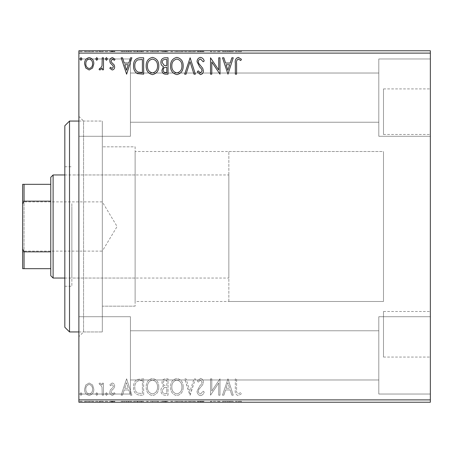 <?xml version="1.0" encoding="UTF-8"?>
<svg xmlns="http://www.w3.org/2000/svg" width="453" height="453" viewBox="0 0 453 453"><rect width="100%" height="100%" fill="white"/><g stroke="black" fill="none" stroke-linecap="round" stroke-linejoin="round"><path stroke-width="0.34" stroke-dasharray="2.27 1.7" d="M383.487 311.505L383.487 357.06L383.487 311.505L430.35 311.505L430.35 357.06L430.35 311.505M383.487 357.06L430.35 357.06M383.487 88.913L383.487 134.462L383.487 88.913L430.35 88.913L430.35 134.462L430.35 88.913M383.487 134.462L430.35 134.462M78.884 121.059L102.316 121.059L102.316 331.941L102.316 121.059L102.316 331.941L102.316 121.059L83.573 121.059L83.573 331.941L78.884 336.624L78.884 116.376L78.884 336.624M78.884 331.941L102.316 331.941L83.573 331.941L83.573 121.059L78.884 116.376M378.804 58.969L430.35 58.969L430.35 136.291L430.35 58.969L430.35 136.291L430.35 58.969L378.804 58.969L378.804 136.291L430.35 136.291L378.804 136.291L378.804 58.969M378.804 316.709L430.35 316.709L430.35 394.031L430.35 316.709L430.35 394.031L430.35 316.709L378.804 316.709L378.804 394.031L430.35 394.031L378.804 394.031L378.804 316.709M130.43 136.291L78.884 136.291L78.884 58.969L78.884 136.291L78.884 58.969L78.884 136.291L130.43 136.291L130.43 58.969L78.884 58.969L130.43 58.969L130.43 136.291M130.43 394.031L78.884 394.031L78.884 316.709L78.884 394.031L78.884 316.709L78.884 394.031L130.43 394.031L130.43 316.709L78.884 316.709L130.43 316.709L130.43 394.031M228.844 301.477L228.844 151.523L228.844 301.477L383.487 301.477L383.487 151.523L383.487 301.477L135.119 301.477L135.119 151.523L135.119 301.477M228.844 151.523L383.487 151.523L383.487 301.477L383.487 151.523L135.119 151.523M135.119 306.166L102.316 306.166L102.316 146.834L102.316 306.166L102.316 146.834L102.316 306.166L135.119 306.166L135.119 146.834L102.316 146.834L135.119 146.834L135.119 306.166M378.804 122.231L130.43 122.231L130.43 73.029L130.43 122.231L130.43 73.029L130.43 122.231L378.804 122.231L378.804 73.029L130.43 73.029L378.804 73.029L378.804 122.231M378.804 379.971L130.43 379.971L130.43 330.769L130.43 379.971L130.43 330.769L130.43 379.971L378.804 379.971L378.804 330.769L130.43 330.769L378.804 330.769L378.804 379.971M92.588 384.993L89.184 383.006L85.787 384.982L84.564 389.246C84.53 392.643 86.07 394.699 89.184 395.412C92.304 394.705 93.845 392.643 93.816 389.246L92.588 384.993L89.184 383.006L85.787 384.982L84.564 389.246C84.53 392.643 86.07 394.699 89.184 395.412C92.304 394.705 93.845 392.643 93.816 389.246L92.588 384.993M103.488 395.203L103.488 383.215L102.225 383.215L102.225 384.982L100.028 383.006L99.071 383.419L99.671 384.693L100.238 384.478L102.027 387.06L102.225 395.203L103.488 395.203L103.488 383.215L102.225 383.215L102.225 384.982L100.028 383.006L99.071 383.419L99.671 384.693L100.238 384.478L102.027 387.06L102.225 395.203L103.488 395.203M112.231 383.006L109.796 384.71L110.532 385.741L112.151 384.478L113.369 386.092L113.069 387.179L110.209 390.095L109.796 391.953C109.785 393.878 110.668 395.033 112.457 395.412L115.051 393.793L114.332 392.677L112.599 393.94L111.059 392.015L111.359 390.871L114.23 388L114.632 386.154C114.66 384.393 113.856 383.346 112.231 383.006L109.796 384.71L110.532 385.741L112.151 384.478L113.369 386.092L113.069 387.179L110.209 390.095L109.796 391.953C109.785 393.878 110.668 395.033 112.457 395.412L115.051 393.793L114.332 392.677L112.599 393.94L111.059 392.015L111.359 390.871L114.23 388L114.632 386.154C114.66 384.393 113.856 383.346 112.231 383.006M139.841 395.203L143.652 395.203L143.652 378.804L137.265 379.393C134.603 381.239 133.369 383.844 133.556 387.207C133.369 391.941 135.464 394.608 139.841 395.203L143.652 395.203L143.652 378.804L137.265 379.393C134.603 381.239 133.369 383.844 133.556 387.207C133.369 391.941 135.464 394.608 139.841 395.203M168.04 395.203L168.04 378.804L165.724 378.804C163.227 378.923 161.964 380.282 161.942 382.864L163.482 386.358C161.738 387.19 160.877 388.583 160.894 390.548C160.911 393.255 162.202 394.806 164.762 395.203L168.04 395.203L168.04 378.804L165.724 378.804C163.227 378.923 161.964 380.282 161.942 382.864L163.482 386.358C161.738 387.19 160.877 388.583 160.894 390.548C160.911 393.255 162.202 394.806 164.762 395.203L168.04 395.203M190.124 395.203L195.379 378.804L194.003 378.804L190.017 391.245L186.03 378.804L184.654 378.804L189.909 395.203L195.379 378.804L194.003 378.804L190.017 391.245L186.03 378.804L184.654 378.804L190.124 395.203M218.72 395.203L219.982 395.203L219.982 378.804L211.783 391.035L211.783 378.804L210.52 378.804L210.52 395.203L218.72 383L218.72 395.203L219.982 395.203L219.982 378.804L211.783 391.035L211.783 378.804L210.52 378.804L210.52 395.203L218.72 383L218.72 395.203M236.591 389.716L236.591 378.804L235.334 378.804L235.334 389.88C234.824 392.853 235.826 394.773 238.329 395.622L241.432 393.731L240.786 392.468L238.346 393.94C236.794 393.13 236.211 391.72 236.591 389.716L236.591 378.804L235.334 378.804L235.334 389.88C234.824 392.853 235.826 394.773 238.329 395.622L241.432 393.731L240.786 392.468L238.346 393.94C236.794 393.13 236.211 391.72 236.591 389.716M430.35 399.891L78.884 399.891L78.884 402.23L430.35 402.23L430.35 50.77L78.884 50.77L78.884 53.109L430.35 53.109M78.884 399.891L78.884 53.109M227.972 378.804L222.502 395.203L223.878 395.203L225.566 389.948L230.169 389.948L231.857 395.203L233.227 395.203L227.972 378.804L222.502 395.203L223.878 395.203L225.566 389.948L230.169 389.948L231.857 395.203L233.227 395.203L227.972 378.804M200.526 395.622C202.434 395.237 203.663 394.042 204.212 392.038L203.187 391.211L200.617 393.94C199.116 393.668 198.352 392.74 198.323 391.16L198.737 389.552L202.723 384.705L203.369 382.207C203.391 380.084 202.412 378.804 200.441 378.38L197.27 381.16L198.255 382.168L200.453 380.061L202.106 382.139L201.347 384.257L199.79 385.894L197.061 391.182C197.083 393.646 198.238 395.124 200.526 395.622C202.434 395.237 203.663 394.042 204.212 392.038L203.187 391.211L200.617 393.94C199.116 393.668 198.352 392.74 198.323 391.16L198.737 389.552L202.723 384.705L203.369 382.207C203.391 380.084 202.412 378.804 200.441 378.38L197.27 381.16L198.255 382.168L200.453 380.061L202.106 382.139L201.347 384.257L199.79 385.894L197.061 391.182C197.083 393.646 198.238 395.124 200.526 395.622M183.182 387.077C183.272 382.394 181.2 379.501 176.953 378.38C172.61 379.393 170.481 382.264 170.566 386.998C170.487 391.681 172.582 394.557 176.857 395.622C181.132 394.591 183.244 391.743 183.182 387.077C183.272 382.394 181.2 379.501 176.953 378.38C172.61 379.393 170.481 382.264 170.566 386.998C170.487 391.681 172.582 394.557 176.857 395.622C181.132 394.591 183.244 391.743 183.182 387.077M158.788 387.077C158.884 382.394 156.806 379.501 152.559 378.38C148.222 379.393 146.093 382.264 146.172 386.998C146.093 391.681 148.188 394.557 152.463 395.622C156.738 394.591 158.85 391.743 158.788 387.077C158.884 382.394 156.806 379.501 152.559 378.38C148.222 379.393 146.093 382.264 146.172 386.998C146.093 391.681 148.188 394.557 152.463 395.622C156.738 394.591 158.85 391.743 158.788 387.077M126.619 378.804L121.149 395.203L122.525 395.203L124.207 389.948L128.816 389.948L130.504 395.203L131.874 395.203L126.619 378.804L121.149 395.203L122.525 395.203L124.207 389.948L128.816 389.948L130.504 395.203L131.874 395.203L126.619 378.804M107.48 394.048L106.432 392.677L105.379 394.048L106.432 395.412L107.48 394.048L106.432 392.677L105.379 394.048L106.432 395.412L107.48 394.048M97.808 394.048L96.761 392.677L95.708 394.048L96.761 395.412L97.808 394.048L96.761 392.677L95.708 394.048L96.761 395.412L97.808 394.048M82.038 394.048L80.985 392.677L79.938 394.048L80.985 395.412L82.038 394.048L80.985 392.677L79.938 394.048L80.985 395.412L82.038 394.048M92.588 402.23L84.564 402.23L93.816 402.23L92.588 402.23L92.588 401.296L89.184 401.296L89.184 402.23L92.554 402.23L89.19 402.23L89.184 401.296L85.787 401.296L85.787 402.23M103.488 402.23L99.071 402.23L103.488 402.23L103.488 401.296L103.488 402.23M112.231 402.23L115.051 402.23L111.059 402.23L114.632 402.23L112.231 402.23L112.231 401.296L109.796 401.296L109.796 402.23L109.796 401.296L110.532 401.296L110.532 402.23M139.841 402.23L133.556 402.23L139.841 402.23L139.841 401.296L143.652 401.296L143.652 402.23L143.652 401.296L137.265 401.296L137.265 402.23M168.04 402.23L160.894 402.23L168.04 402.23L168.04 401.296L168.04 402.23M190.124 402.23L184.654 402.23L190.124 402.23L190.124 401.296L195.379 401.296L195.379 402.23M219.716 401.296L210.52 401.296L218.72 401.296L218.72 402.23L210.52 402.23L218.72 402.23L218.72 401.296L219.982 401.296L219.716 402.23M236.591 402.23L241.432 402.23L236.591 402.23L236.591 401.296L236.591 402.23M227.972 402.23L222.502 402.23L233.227 402.23L227.972 402.23L227.972 401.296L227.763 402.23M200.526 402.23L204.212 402.23L197.061 402.23L200.526 402.23L200.526 401.296L204.212 401.296L204.212 402.23M183.182 402.23L170.566 402.23L183.182 402.23L183.182 401.296L176.953 401.296L176.953 402.23M158.788 402.23L146.172 402.23L158.788 402.23L158.788 401.296L152.559 401.296L152.559 402.23M126.619 402.23L121.149 402.23L131.874 402.23L126.619 402.23L126.619 401.296L126.41 402.23M107.48 402.23L105.379 402.23L107.48 402.23L107.48 401.296L106.432 401.296L106.432 402.23L106.432 401.296L105.379 401.296L105.379 402.23M97.808 402.23L95.708 402.23L97.808 402.23L97.808 401.296L96.761 401.296L96.761 402.23L96.761 401.296L95.708 401.296L95.708 402.23M82.038 402.23L79.938 402.23L82.038 402.23L82.038 401.296L80.985 401.296L80.985 402.23L80.985 401.296L79.938 401.296L79.938 402.23M92.588 50.77L84.564 50.77L93.816 50.77L92.588 50.77L92.588 51.704L89.184 51.704L89.184 50.77L92.554 50.77L89.19 50.77L89.184 51.704L85.787 51.704L85.787 50.77M103.488 50.77L99.071 50.77L103.488 50.77L103.488 51.704L103.488 50.77M112.231 50.77L115.051 50.77L111.059 50.77L114.632 50.77L112.231 50.77L112.231 51.704L109.796 51.704L109.796 50.77L109.796 51.704L110.532 51.704L110.532 50.77M139.841 50.77L133.556 50.77L139.841 50.77L139.841 51.704L143.652 51.704L143.652 50.77L143.652 51.704L137.265 51.704L137.265 50.77M168.04 50.77L160.894 50.77L168.04 50.77L168.04 51.704L168.04 50.77M190.124 50.77L184.654 50.77L190.124 50.77L190.124 51.704L195.379 51.704L195.379 50.77M219.716 51.704L210.52 51.704L218.72 51.704L218.72 50.77L210.52 50.77L218.72 50.77L218.72 51.704L219.982 51.704L219.716 50.77M236.591 50.77L241.432 50.77L236.591 50.77L236.591 51.704L236.591 50.77M227.972 50.77L222.502 50.77L233.227 50.77L227.972 50.77L227.972 51.704L227.763 50.77M200.526 50.77L204.212 50.77L197.061 50.77L200.526 50.77L200.526 51.704L204.212 51.704L204.212 50.77M183.182 50.77L170.566 50.77L183.182 50.77L183.182 51.704L176.953 51.704L176.953 50.77M158.788 50.77L146.172 50.77L158.788 50.77L158.788 51.704L152.559 51.704L152.559 50.77M126.619 50.77L121.149 50.77L131.874 50.77L126.619 50.77L126.619 51.704L126.41 50.77M107.48 50.77L105.379 50.77L107.48 50.77L107.48 51.704L106.432 51.704L106.432 50.77L106.432 51.704L105.379 51.704L105.379 50.77M97.808 50.77L95.708 50.77L97.808 50.77L97.808 51.704L96.761 51.704L96.761 50.77L96.761 51.704L95.708 51.704L95.708 50.77M82.038 50.77L79.938 50.77L82.038 50.77L82.038 51.704L80.985 51.704L80.985 50.77L80.985 51.704L79.938 51.704L79.938 50.77M235.334 51.704L238.329 51.704L235.334 51.704L235.334 50.77M241.432 51.704L238.346 51.704L238.329 50.77L238.346 51.704L241.432 51.704L241.432 50.77M240.786 51.704L240.786 50.77M239.173 51.704L239.173 50.77M227.763 51.704L222.502 51.704L222.502 50.77M222.502 51.704L223.878 51.704L223.878 50.77M223.878 51.704L225.566 51.704L225.566 50.77M225.566 51.704L230.169 51.704L230.169 50.77M230.169 51.704L231.857 51.704L231.857 50.77M231.857 51.704L233.227 51.704L233.227 50.77M233.227 51.704L227.972 51.704M226.104 51.704L229.631 51.704L226.104 51.704L226.104 50.77L229.631 50.77L226.104 50.77M227.87 51.704L227.87 50.77M229.631 51.704L229.631 50.77M211.783 51.704L211.783 50.77L211.783 51.704M210.52 51.704L210.52 50.77L210.52 51.704M210.804 51.704L210.804 50.77M204.212 51.704L203.187 51.704L203.187 50.77M203.187 51.704L200.617 51.704L200.617 50.77M200.617 51.704L198.323 51.704L198.323 50.77M198.323 51.704L198.737 51.704L198.737 50.77M198.737 51.704L202.723 51.704L202.723 50.77M202.723 51.704L203.369 51.704L203.369 50.77M203.369 51.704L200.441 51.704L200.441 50.77L200.453 51.704L197.27 51.704L197.27 50.77M197.27 51.704L198.255 51.704L198.255 50.77M198.255 51.704L202.106 51.704L202.106 50.77M202.106 51.704L201.347 51.704L201.347 50.77M201.347 51.704L199.79 51.704L199.79 50.77M199.79 51.704L197.061 51.704L197.061 50.77M197.061 51.704L200.526 51.704M195.379 51.704L194.003 51.704L194.003 50.77M194.003 51.704L190.017 51.704L190.017 50.77M190.017 51.704L186.03 51.704L186.03 50.77M186.03 51.704L184.654 51.704L184.654 50.77M184.654 51.704L189.909 51.704L189.909 50.77M176.953 51.704L170.566 51.704L170.566 50.77M170.566 51.704L176.857 51.704L176.857 50.77M176.857 51.704L183.182 51.704M176.897 51.704L171.829 51.704L181.919 51.704L176.897 51.704L176.897 50.77L171.829 50.77L181.919 50.77L176.897 50.77L176.897 51.704M171.829 51.704L171.829 50.77M181.919 51.704L181.919 50.77M161.942 51.704L168.04 51.704L161.942 51.704L161.942 50.77M163.482 51.704L163.482 50.77M160.894 51.704L160.894 50.77M164.762 51.704L164.762 50.77M164.133 51.704L166.783 51.704L162.157 51.704L164.133 51.704L164.133 50.77L166.143 50.77L163.205 50.77L166.783 50.77L164.133 50.77M163.205 51.704L166.783 51.704L163.205 51.704L163.205 50.77M165.475 51.704L165.475 50.77M166.783 51.704L166.783 50.77L166.783 51.704M166.138 51.704L166.138 50.77L166.143 51.704M162.157 51.704L162.157 50.77M165.339 51.704L165.339 50.77M152.559 51.704L146.172 51.704L146.172 50.77M146.172 51.704L152.463 51.704L152.463 50.77M152.463 51.704L158.788 51.704M152.502 51.704L147.435 51.704L157.531 51.704L152.502 51.704L152.502 50.77L147.435 50.77L157.531 50.77L152.502 50.77L152.502 51.704M147.435 51.704L147.435 50.77M157.531 51.704L157.531 50.77M137.265 51.704L133.556 51.704L133.556 50.77M133.556 51.704L139.841 51.704M141.562 51.704L134.818 51.704L141.562 51.704L141.562 50.77L142.389 50.77L134.818 50.77L141.562 50.77M142.389 51.704L142.389 50.77L142.389 51.704M137.933 51.704L137.933 50.77M134.818 51.704L134.818 50.77M137.655 51.704L137.655 50.77M126.41 51.704L121.149 51.704L121.149 50.77M121.149 51.704L122.525 51.704L122.525 50.77M122.525 51.704L124.207 51.704L124.207 50.77M124.207 51.704L128.816 51.704L128.816 50.77M128.816 51.704L130.504 51.704L130.504 50.77M130.504 51.704L131.874 51.704L131.874 50.77M131.874 51.704L126.619 51.704M124.751 51.704L128.278 51.704L124.751 51.704L124.751 50.77L128.278 50.77L124.751 50.77M126.517 51.704L126.517 50.77M128.278 51.704L128.278 50.77M110.532 51.704L112.151 51.704L112.151 50.77M112.151 51.704L113.369 51.704L113.369 50.77M113.369 51.704L113.069 51.704L113.069 50.77M113.069 51.704L110.209 51.704L110.209 50.77M110.209 51.704L112.457 51.704L112.457 50.77M112.457 51.704L115.051 51.704L115.051 50.77M115.051 51.704L114.332 51.704L114.332 50.77M114.332 51.704L112.599 51.704L112.599 50.77M112.599 51.704L111.059 51.704L111.059 50.77M111.059 51.704L111.359 51.704L111.359 50.77M111.359 51.704L112.701 51.704L112.701 50.77M112.701 51.704L114.23 51.704L114.23 50.77M114.23 51.704L114.632 51.704L114.632 50.77M114.632 51.704L112.231 51.704M105.379 51.704L107.48 51.704M100.028 51.704L103.488 51.704L102.225 51.704L102.225 50.77L102.225 51.704L100.028 51.704L100.028 50.77M99.071 51.704L99.071 50.77M99.671 51.704L99.671 50.77M100.238 51.704L100.238 50.77M102.027 51.704L102.027 50.77M102.225 51.704L102.225 50.77M95.708 51.704L97.808 51.704M85.787 51.704L84.564 51.704L84.564 50.77M84.564 51.704L93.816 51.704L93.816 50.77M93.816 51.704L92.588 51.704M89.19 51.704L85.821 51.704L92.554 51.704L89.19 51.704L89.19 50.77L89.19 51.704M85.821 51.704L85.821 50.77M92.554 51.704L92.554 50.77M79.938 51.704L82.038 51.704M235.334 401.296L238.329 401.296L235.334 401.296L235.334 402.23M241.432 401.296L238.346 401.296L238.329 402.23L238.346 401.296L241.432 401.296L241.432 402.23M240.786 401.296L240.786 402.23M239.173 401.296L239.173 402.23M227.763 401.296L222.502 401.296L222.502 402.23M222.502 401.296L223.878 401.296L223.878 402.23M223.878 401.296L225.566 401.296L225.566 402.23M225.566 401.296L230.169 401.296L230.169 402.23M230.169 401.296L231.857 401.296L231.857 402.23M231.857 401.296L233.227 401.296L233.227 402.23M233.227 401.296L227.972 401.296M226.104 401.296L229.631 401.296L226.104 401.296L226.104 402.23L229.631 402.23L226.104 402.23M227.87 401.296L227.87 402.23M229.631 401.296L229.631 402.23M211.783 401.296L211.783 402.23L211.783 401.296M210.52 401.296L210.52 402.23L210.52 401.296M210.804 401.296L210.804 402.23M204.212 401.296L203.187 401.296L203.187 402.23M203.187 401.296L200.617 401.296L200.617 402.23M200.617 401.296L198.323 401.296L198.323 402.23M198.323 401.296L198.737 401.296L198.737 402.23M198.737 401.296L202.723 401.296L202.723 402.23M202.723 401.296L203.369 401.296L203.369 402.23M203.369 401.296L200.441 401.296L200.441 402.23L200.453 401.296L197.27 401.296L197.27 402.23M197.27 401.296L198.255 401.296L198.255 402.23M198.255 401.296L202.106 401.296L202.106 402.23M202.106 401.296L201.347 401.296L201.347 402.23M201.347 401.296L199.79 401.296L199.79 402.23M199.79 401.296L197.061 401.296L197.061 402.23M197.061 401.296L200.526 401.296M195.379 401.296L194.003 401.296L194.003 402.23M194.003 401.296L190.017 401.296L190.017 402.23M190.017 401.296L186.03 401.296L186.03 402.23M186.03 401.296L184.654 401.296L184.654 402.23M184.654 401.296L189.909 401.296L189.909 402.23M176.953 401.296L170.566 401.296L170.566 402.23M170.566 401.296L176.857 401.296L176.857 402.23M176.857 401.296L183.182 401.296M176.897 401.296L171.829 401.296L181.919 401.296L176.897 401.296L176.897 402.23L171.829 402.23L181.919 402.23L176.897 402.23L176.897 401.296M171.829 401.296L171.829 402.23M181.919 401.296L181.919 402.23M161.942 401.296L168.04 401.296L161.942 401.296L161.942 402.23M163.482 401.296L163.482 402.23M160.894 401.296L160.894 402.23M164.762 401.296L164.762 402.23M164.133 401.296L166.783 401.296L162.157 401.296L164.133 401.296L164.133 402.23L166.143 402.23L163.205 402.23L166.783 402.23L164.133 402.23M163.205 401.296L166.783 401.296L163.205 401.296L163.205 402.23M165.475 401.296L165.475 402.23M166.783 401.296L166.783 402.23L166.783 401.296M166.138 401.296L166.138 402.23L166.143 401.296M162.157 401.296L162.157 402.23M165.339 401.296L165.339 402.23M152.559 401.296L146.172 401.296L146.172 402.23M146.172 401.296L152.463 401.296L152.463 402.23M152.463 401.296L158.788 401.296M152.502 401.296L147.435 401.296L157.531 401.296L152.502 401.296L152.502 402.23L147.435 402.23L157.531 402.23L152.502 402.23L152.502 401.296M147.435 401.296L147.435 402.23M157.531 401.296L157.531 402.23M137.265 401.296L133.556 401.296L133.556 402.23M133.556 401.296L139.841 401.296M141.562 401.296L134.818 401.296L141.562 401.296L141.562 402.23L142.389 402.23L134.818 402.23L141.562 402.23M142.389 401.296L142.389 402.23L142.389 401.296M137.933 401.296L137.933 402.23M134.818 401.296L134.818 402.23M137.655 401.296L137.655 402.23M126.41 401.296L121.149 401.296L121.149 402.23M121.149 401.296L122.525 401.296L122.525 402.23M122.525 401.296L124.207 401.296L124.207 402.23M124.207 401.296L128.816 401.296L128.816 402.23M128.816 401.296L130.504 401.296L130.504 402.23M130.504 401.296L131.874 401.296L131.874 402.23M131.874 401.296L126.619 401.296M124.751 401.296L128.278 401.296L124.751 401.296L124.751 402.23L128.278 402.23L124.751 402.23M126.517 401.296L126.517 402.23M128.278 401.296L128.278 402.23M110.532 401.296L112.151 401.296L112.151 402.23M112.151 401.296L113.369 401.296L113.369 402.23M113.369 401.296L113.069 401.296L113.069 402.23M113.069 401.296L110.209 401.296L110.209 402.23M110.209 401.296L112.457 401.296L112.457 402.23M112.457 401.296L115.051 401.296L115.051 402.23M115.051 401.296L114.332 401.296L114.332 402.23M114.332 401.296L112.599 401.296L112.599 402.23M112.599 401.296L111.059 401.296L111.059 402.23M111.059 401.296L111.359 401.296L111.359 402.23M111.359 401.296L112.701 401.296L112.701 402.23M112.701 401.296L114.23 401.296L114.23 402.23M114.23 401.296L114.632 401.296L114.632 402.23M114.632 401.296L112.231 401.296M105.379 401.296L107.48 401.296M100.028 401.296L103.488 401.296L102.225 401.296L102.225 402.23L102.225 401.296L100.028 401.296L100.028 402.23M99.071 401.296L99.071 402.23M99.671 401.296L99.671 402.23M100.238 401.296L100.238 402.23M102.027 401.296L102.027 402.23M102.225 401.296L102.225 402.23M95.708 401.296L97.808 401.296M85.787 401.296L84.564 401.296L84.564 402.23M84.564 401.296L93.816 401.296L93.816 402.23M93.816 401.296L92.588 401.296M89.19 401.296L85.821 401.296L92.554 401.296L89.19 401.296L89.19 402.23L89.19 401.296M85.821 401.296L85.821 402.23M92.554 401.296L92.554 402.23M79.938 401.296L82.038 401.296M236.591 63.284L236.591 74.196L235.334 74.196L235.334 63.12C234.824 60.147 235.826 58.227 238.329 57.378L241.432 59.269L240.786 60.532L238.346 59.06C236.794 59.87 236.211 61.28 236.591 63.284M227.972 74.196L222.502 57.797L223.878 57.797L225.566 63.052L230.169 63.052L231.857 57.797L233.227 57.797L227.972 74.196M226.104 64.734L227.87 70.243L229.631 64.734L226.104 64.734M218.72 57.797L219.982 57.797L219.982 74.196L211.783 61.965L211.783 74.196L210.52 74.196L210.52 57.797L218.72 70L218.72 57.797M200.526 57.378C202.434 57.763 203.663 58.958 204.212 60.962L203.187 61.789L200.617 59.06C199.116 59.332 198.352 60.26 198.323 61.84L198.737 63.448L202.723 68.295L203.369 70.793C203.391 72.916 202.412 74.196 200.441 74.62L197.27 71.84L198.255 70.832L200.453 72.939L202.106 70.861L201.347 68.743L199.79 67.106L197.061 61.818C197.083 59.354 198.238 57.876 200.526 57.378M190.124 57.797L195.379 74.196L194.003 74.196L190.017 61.755L186.03 74.196L184.654 74.196L190.124 57.797M183.182 65.923C183.272 70.606 181.2 73.499 176.953 74.62C172.61 73.607 170.481 70.736 170.566 66.002C170.487 61.319 172.582 58.443 176.857 57.378C181.132 58.409 183.244 61.257 183.182 65.923M176.897 59.06C173.437 59.909 171.749 62.225 171.829 66.008C171.766 69.762 173.454 72.072 176.897 72.939C180.322 72.027 181.998 69.694 181.919 65.934C181.981 62.203 180.305 59.909 176.897 59.06M168.04 57.797L168.04 74.196L165.724 74.196C163.227 74.077 161.964 72.718 161.942 70.136L163.482 66.642C161.738 65.81 160.877 64.417 160.894 62.452C160.911 59.745 162.202 58.194 164.762 57.797L168.04 57.797M164.133 65.385L166.783 65.577L166.783 59.479L165.339 59.479C163.335 59.451 162.27 60.442 162.157 62.452L164.133 65.385M163.205 70.102C163.21 71.648 163.963 72.452 165.475 72.514L166.783 72.514L166.783 67.259L166.138 67.259C164.246 67.248 163.273 68.193 163.205 70.102M158.788 65.923C158.884 70.606 156.806 73.499 152.559 74.62C148.222 73.607 146.093 70.736 146.172 66.002C146.093 61.319 148.188 58.443 152.463 57.378C156.738 58.409 158.85 61.257 158.788 65.923M152.502 59.06C149.043 59.909 147.355 62.225 147.435 66.008C147.372 69.762 149.065 72.072 152.502 72.939C155.928 72.027 157.604 69.694 157.531 65.934C157.587 62.203 155.917 59.909 152.502 59.06M139.841 57.797L143.652 57.797L143.652 74.196L137.265 73.607C134.603 71.761 133.369 69.156 133.556 65.793C133.369 61.059 135.464 58.392 139.841 57.797M141.562 72.514L142.389 72.514L142.389 59.479L137.655 59.898C135.606 61.263 134.66 63.227 134.818 65.793C134.654 68.556 135.69 70.64 137.933 72.055L141.562 72.514M126.619 74.196L121.149 57.797L122.525 57.797L124.207 63.052L128.816 63.052L130.504 57.797L131.874 57.797L126.619 74.196M124.751 64.734L126.517 70.243L128.278 64.734L124.751 64.734M112.231 69.994L109.796 68.29L110.532 67.259L112.151 68.522L113.369 66.908L113.069 65.821L110.209 62.905L109.796 61.047C109.785 59.122 110.668 57.967 112.457 57.588L115.051 59.207L114.332 60.323L112.599 59.06L111.059 60.985L111.359 62.129L114.23 65L114.632 66.846C114.66 68.607 113.856 69.654 112.231 69.994M107.48 58.952L106.432 60.323L105.379 58.952L106.432 57.588L107.48 58.952M103.488 57.797L103.488 69.785L102.225 69.785L102.225 68.018L100.028 69.994L99.071 69.581L99.671 68.307L100.238 68.522L102.027 65.94L102.225 57.797L103.488 57.797M97.808 58.952L96.761 60.323L95.708 58.952L96.761 57.588L97.808 58.952M92.588 68.007L89.184 69.994L85.787 68.018L84.564 63.754C84.53 60.357 86.07 58.301 89.184 57.588C92.304 58.295 93.845 60.357 93.816 63.754L92.588 68.007M89.19 59.06C86.885 59.649 85.764 61.212 85.821 63.748C85.77 66.291 86.891 67.882 89.19 68.522C91.489 67.882 92.61 66.291 92.554 63.748C92.61 61.212 91.489 59.649 89.19 59.06M82.038 58.952L80.985 60.323L79.938 58.952L80.985 57.588L82.038 58.952M226.104 388.266L227.87 382.757L229.631 388.266L226.104 388.266L227.87 382.757L229.631 388.266L226.104 388.266M176.897 393.94C173.437 393.091 171.749 390.775 171.829 386.992C171.766 383.238 173.454 380.928 176.897 380.061C180.322 380.973 181.998 383.306 181.919 387.066C181.981 390.797 180.305 393.091 176.897 393.94C173.437 393.091 171.749 390.775 171.829 386.992C171.766 383.238 173.454 380.928 176.897 380.061C180.322 380.973 181.998 383.306 181.919 387.066C181.981 390.797 180.305 393.091 176.897 393.94M164.133 387.615L166.783 387.423L166.783 393.521L165.339 393.521C163.335 393.549 162.27 392.558 162.157 390.548L164.133 387.615L166.783 387.423L166.783 393.521L165.339 393.521C163.335 393.549 162.27 392.558 162.157 390.548L164.133 387.615M163.205 382.898C163.21 381.352 163.963 380.548 165.475 380.486L166.783 380.486L166.783 385.741L166.138 385.741C164.246 385.752 163.273 384.807 163.205 382.898C163.21 381.352 163.963 380.548 165.475 380.486L166.783 380.486L166.783 385.741L166.138 385.741C164.246 385.752 163.273 384.807 163.205 382.898M152.502 393.94C149.043 393.091 147.355 390.775 147.435 386.992C147.372 383.238 149.065 380.928 152.502 380.061C155.928 380.973 157.604 383.306 157.531 387.066C157.587 390.797 155.917 393.091 152.502 393.94C149.043 393.091 147.355 390.775 147.435 386.992C147.372 383.238 149.065 380.928 152.502 380.061C155.928 380.973 157.604 383.306 157.531 387.066C157.587 390.797 155.917 393.091 152.502 393.94M141.562 380.486L142.389 380.486L142.389 393.521L137.655 393.102C135.606 391.737 134.66 389.773 134.818 387.207C134.654 384.444 135.69 382.36 137.933 380.945L142.389 380.486L142.389 393.521L137.655 393.102C135.606 391.737 134.66 389.773 134.818 387.207C134.654 384.444 135.69 382.36 137.933 380.945L141.562 380.486M124.751 388.266L126.517 382.757L128.278 388.266L124.751 388.266L126.517 382.757L128.278 388.266L124.751 388.266M89.19 393.94C86.885 393.351 85.764 391.788 85.821 389.252C85.77 386.709 86.891 385.118 89.19 384.478C91.489 385.118 92.61 386.709 92.554 389.252C92.61 391.788 91.489 393.351 89.19 393.94C86.885 393.351 85.764 391.788 85.821 389.252C85.77 386.709 86.891 385.118 89.19 384.478C91.489 385.118 92.61 386.709 92.554 389.252C92.61 391.788 91.489 393.351 89.19 393.94M64.824 125.747L64.824 327.253M69.513 331.941L69.513 121.059M71.857 206.817L71.857 278.046L71.857 206.817M135.119 206.817L135.119 278.046L135.119 206.817M71.857 203.686L71.857 286.251L71.857 203.686M64.824 249.314L64.824 166.749L64.824 249.314M22.65 200.492L24.054 201.896L24.054 251.104L102.316 251.104L102.316 201.896L102.316 251.104L117.101 226.5L102.316 201.896L24.054 201.896L24.054 251.104L22.65 252.508L22.65 200.492L22.65 252.508M64.824 278.046L228.844 278.046L228.844 174.954L228.844 278.046M64.824 174.954L228.844 174.954M50.77 177.293L50.77 275.707M53.109 278.046L53.109 174.954M22.65 268.674L24.054 268.674L24.054 251.845L22.65 248.991L22.65 268.674M50.77 268.674L24.054 268.674M50.77 184.326L22.65 184.326L22.65 248.991M50.77 251.845L24.054 251.845M22.65 204.009L24.054 201.155L24.054 184.326M50.77 201.155L24.054 201.155M200.826 51.704L200.826 50.77M165.724 51.704L165.724 50.77M141.166 51.704L141.166 50.77M141.03 51.704L141.03 50.77M111.806 51.704L111.806 50.77M200.826 401.296L200.826 402.23M165.724 401.296L165.724 402.23M141.166 401.296L141.166 402.23M141.03 401.296L141.03 402.23M111.806 401.296L111.806 402.23M135.119 278.046L71.857 278.046M64.824 286.251L71.857 286.251M64.824 166.749L71.857 166.749M135.119 174.954L71.857 174.954"/><path stroke-width="0.68" d="M92.588 68.007L89.184 69.994L85.787 68.018L84.564 63.754C84.53 60.357 86.07 58.301 89.184 57.588C92.304 58.295 93.845 60.357 93.816 63.754L92.588 68.007M103.488 57.797L103.488 69.785L102.225 69.785L102.225 68.018L100.028 69.994L99.071 69.581L99.671 68.307L100.238 68.522L102.027 65.94L102.225 57.797L103.488 57.797M112.231 69.994L109.796 68.29L110.532 67.259L112.151 68.522L113.369 66.908L113.069 65.821L110.209 62.905L109.796 61.047C109.785 59.122 110.668 57.967 112.457 57.588L115.051 59.207L114.332 60.323L112.599 59.06L111.059 60.985L111.359 62.129L114.23 65L114.632 66.846C114.66 68.607 113.856 69.654 112.231 69.994M139.841 57.797L143.652 57.797L143.652 74.196L137.265 73.607C134.603 71.761 133.369 69.156 133.556 65.793C133.369 61.059 135.464 58.392 139.841 57.797M168.04 57.797L168.04 74.196L165.724 74.196C163.227 74.077 161.964 72.718 161.942 70.136L163.482 66.642C161.738 65.81 160.877 64.417 160.894 62.452C160.911 59.745 162.202 58.194 164.762 57.797L168.04 57.797M190.124 57.797L195.379 74.196L194.003 74.196L190.017 61.755L186.03 74.196L184.654 74.196L190.124 57.797M218.72 57.797L219.982 57.797L219.982 74.196L211.783 61.965L211.783 74.196L210.52 74.196L210.52 57.797L218.72 70L218.72 57.797M236.591 63.284L236.591 74.196L235.334 74.196L235.334 63.12C234.824 60.147 235.826 58.227 238.329 57.378L241.432 59.269L240.786 60.532L238.346 59.06C236.794 59.87 236.211 61.28 236.591 63.284M78.884 53.109L78.884 50.77L430.35 50.77L430.35 53.109L78.884 53.109L78.884 399.891L430.35 399.891L430.35 402.23L78.884 402.23L78.884 399.891M430.35 53.109L430.35 399.891M227.972 74.196L222.502 57.797L223.878 57.797L225.566 63.052L230.169 63.052L231.857 57.797L233.227 57.797L227.972 74.196M200.526 57.378C202.434 57.763 203.663 58.958 204.212 60.962L203.187 61.789L200.617 59.06C199.116 59.332 198.352 60.26 198.323 61.84L198.737 63.448L202.723 68.295L203.369 70.793C203.391 72.916 202.412 74.196 200.441 74.62L197.27 71.84L198.255 70.832L200.453 72.939L202.106 70.861L201.347 68.743L199.79 67.106L197.061 61.818C197.083 59.354 198.238 57.876 200.526 57.378M183.182 65.923C183.272 70.606 181.2 73.499 176.953 74.62C172.61 73.607 170.481 70.736 170.566 66.002C170.487 61.319 172.582 58.443 176.857 57.378C181.132 58.409 183.244 61.257 183.182 65.923M158.788 65.923C158.884 70.606 156.806 73.499 152.559 74.62C148.222 73.607 146.093 70.736 146.172 66.002C146.093 61.319 148.188 58.443 152.463 57.378C156.738 58.409 158.85 61.257 158.788 65.923M126.619 74.196L121.149 57.797L122.525 57.797L124.207 63.052L128.816 63.052L130.504 57.797L131.874 57.797L126.619 74.196M107.48 58.952L106.432 60.323L105.379 58.952L106.432 57.588L107.48 58.952M97.808 58.952L96.761 60.323L95.708 58.952L96.761 57.588L97.808 58.952M82.038 58.952L80.985 60.323L79.938 58.952L80.985 57.588L82.038 58.952M226.104 64.734L227.87 70.243L229.631 64.734L226.104 64.734M171.829 66.008C171.766 69.762 173.454 72.072 176.897 72.939C180.322 72.027 181.998 69.694 181.919 65.934C181.981 62.203 180.305 59.909 176.897 59.06C173.437 59.909 171.749 62.225 171.829 66.008M165.475 72.514L166.783 72.514L166.783 67.259L166.138 67.259C164.246 67.248 163.273 68.193 163.205 70.102C163.21 71.648 163.963 72.452 165.475 72.514M166.143 65.577L166.783 65.577L166.783 59.479L165.339 59.479C163.335 59.451 162.27 60.442 162.157 62.452L164.133 65.385L166.143 65.577M147.435 66.008C147.372 69.762 149.065 72.072 152.502 72.939C155.928 72.027 157.604 69.694 157.531 65.934C157.587 62.203 155.917 59.909 152.502 59.06C149.043 59.909 147.355 62.225 147.435 66.008M142.389 72.514L142.389 59.479L137.655 59.898C135.606 61.263 134.66 63.227 134.818 65.793C134.654 68.556 135.69 70.64 137.933 72.055L142.389 72.514M124.751 64.734L126.517 70.243L128.278 64.734L124.751 64.734M85.821 63.748C85.77 66.291 86.891 67.882 89.19 68.522C91.489 67.882 92.61 66.291 92.554 63.748C92.61 61.212 91.489 59.649 89.19 59.06C86.885 59.649 85.764 61.212 85.821 63.748M69.513 331.941L64.824 327.253L64.824 125.747L69.513 121.059L69.513 331.941L78.884 331.941M53.109 278.046L50.77 275.707L50.77 177.293L53.109 174.954L53.109 278.046L64.824 278.046M53.109 174.954L64.824 174.954M50.77 268.674L22.65 268.674L22.65 184.326L24.054 184.326L24.054 201.155L22.65 204.009M22.65 248.991L24.054 251.845L24.054 268.674M50.77 251.845L24.054 251.845M50.77 201.155L24.054 201.155M50.77 184.326L24.054 184.326M69.513 121.059L78.884 121.059"/></g></svg>
